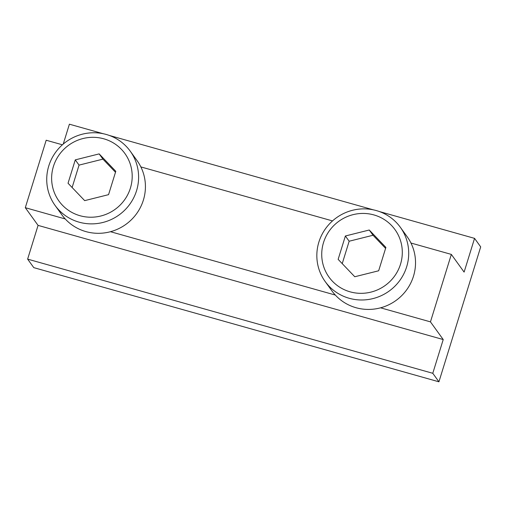 <?xml version="1.0" encoding="UTF-8"?>
<svg xmlns="http://www.w3.org/2000/svg" width="506" height="506" viewBox="0 0 506 506"><rect width="100%" height="100%" fill="white"/><g stroke="black" fill="none" stroke-linecap="round" stroke-linejoin="round"><path stroke-width="0.76" d="M130.251 151.18L137.063 160.617A46.35 45.148 144.2 0 1 136.633 213.627A46.35 45.148 144.2 0 1 85.906 231.603A46.35 45.148 144.2 0 1 61.903 214.886L55.091 205.449A46.35 45.148 144.2 0 1 55.521 152.439A46.35 45.148 144.2 0 1 106.247 134.463A46.35 45.148 144.2 0 1 130.251 151.18A46.35 45.148 144.2 0 1 129.821 204.19A46.35 45.148 144.2 0 1 79.094 222.166A46.35 45.148 144.2 0 1 55.091 205.449M80.011 215.72A40.644 39.588 144.2 0 1 53.427 166.423A40.644 39.588 144.2 0 1 103.819 138.815A40.644 39.588 144.2 0 1 130.403 188.112A40.644 39.588 144.2 0 1 80.011 215.72M99.151 153.894L115.792 171.287L108.556 194.658L84.679 200.635L68.038 183.242L75.274 159.871L99.151 153.894L102.933 159.137L115.488 172.261M72.124 187.511L79.056 165.114L102.933 159.137M75.274 159.871L79.056 165.114M400.354 227.302L407.166 236.732A46.35 45.148 144.2 0 1 406.735 289.742A46.35 45.148 144.2 0 1 356.009 307.718A46.35 45.148 144.2 0 1 332.006 291.001L325.194 281.564A46.35 45.148 144.2 0 1 325.624 228.56A46.35 45.148 144.2 0 1 376.344 210.578A46.35 45.148 144.2 0 1 400.354 227.302A46.35 45.148 144.2 0 1 399.923 280.305A46.35 45.148 144.2 0 1 349.197 298.281A46.35 45.148 144.2 0 1 325.194 281.564M350.114 291.835A40.644 39.588 144.2 0 1 323.524 242.538A40.644 39.588 144.2 0 1 373.921 214.93A40.644 39.588 144.2 0 1 400.505 264.227A40.644 39.588 144.2 0 1 350.114 291.835M369.247 230.015L385.888 247.409L378.659 270.78L354.782 276.75L338.141 259.357L345.377 235.992L369.247 230.015L373.036 235.252L385.591 248.376M342.227 263.632L349.159 241.229L373.036 235.252M345.377 235.992L349.159 241.229M103.237 133.723L69.398 124.191L63.244 144.065M62.402 144.798L46.185 140.232L25.3 207.694L38.07 225.385L27.628 259.116L33.782 267.636L438.93 381.809L432.782 373.295L443.224 339.558L430.454 321.867L451.333 254.404L464.11 272.095L474.552 238.364L480.7 246.884L438.93 381.809M109.195 135.406L373.339 209.838M379.291 211.521L474.552 238.364M27.628 259.116L432.782 373.295M38.07 225.385L443.224 339.558M25.3 207.694L65.217 218.946M110.485 231.704L335.32 295.061M380.588 307.819L430.454 321.867M140.851 166.91L332.505 220.92M410.954 243.025L451.333 254.404"/></g></svg>
